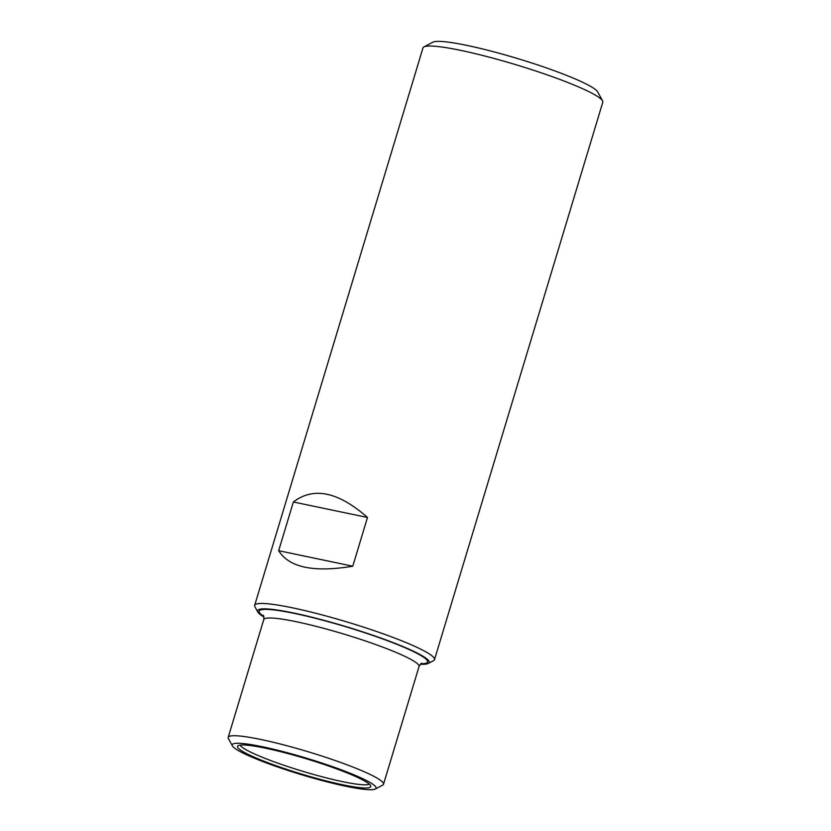 <?xml version="1.0" encoding="UTF-8"?>
<svg xmlns="http://www.w3.org/2000/svg" width="831" height="831" viewBox="0 0 831 831"><rect width="100%" height="100%" fill="white"/><g stroke="black" fill="none" stroke-linecap="round" stroke-linejoin="round"><path stroke-width="1.25" d="M263.894 617.007A89.655 10.304 16.8 0 1 257.766 611.969L254.909 606.744A93.924 10.793 16.8 0 1 254.67 605.363A93.924 10.793 16.8 0 1 347.711 622.18A93.924 10.793 16.8 0 1 434.499 659.658A93.924 10.793 16.8 0 1 433.533 660.676L428.266 663.45A89.655 10.304 16.8 0 1 420.382 664.249M254.67 605.363L422.969 47.928A93.924 10.793 16.8 0 1 423.935 46.91A93.924 10.793 16.8 0 1 516.009 64.745A93.924 10.793 16.8 0 1 602.558 100.842A93.924 10.793 16.8 0 1 602.797 102.223L434.499 659.658M278.665 550.693C289.146 567.531 313.848 572.694 352.77 566.202L367.489 517.474C338.29 491.755 313.578 486.582 293.374 501.976L278.665 550.693L352.77 566.202M232.4 745.874L228.411 738.551A81.116 9.328 16.8 0 1 228.203 737.357A81.116 9.328 16.8 0 1 308.55 751.878A81.116 9.328 16.8 0 1 383.507 784.256A81.116 9.328 16.8 0 1 382.675 785.129L375.3 789.014A75.143 8.632 16.8 0 1 345.634 786.209A75.143 8.632 16.8 0 1 273.648 765.58A75.143 8.632 16.8 0 1 232.4 745.874A75.143 8.632 16.8 0 1 306.629 758.225A75.143 8.632 16.8 0 1 375.3 789.014M342.569 784.744A69.575 7.998 16.8 0 1 268.008 762.754A69.575 7.998 16.8 0 1 238.684 745.438A69.575 7.998 16.8 0 1 306.452 758.838A69.575 7.998 16.8 0 1 370.304 785.181A69.575 7.998 16.8 0 1 342.569 784.744M257.766 611.969A89.655 10.304 16.8 0 1 346.34 626.709A89.655 10.304 16.8 0 1 428.266 663.45M423.935 46.91L432.889 42.184A86.663 9.962 16.8 0 1 517.848 58.637A86.663 9.962 16.8 0 1 597.718 91.95L602.558 100.842M367.489 517.474L293.374 501.976M228.203 737.357L263.749 619.625A81.116 9.328 16.8 0 1 344.096 634.146A81.116 9.328 16.8 0 1 419.053 666.514C420.278 664.229 421.224 663.138 421.888 663.221M263.707 616.311A87.951 10.107 16.8 0 1 346.278 626.896A87.951 10.107 16.8 0 1 420.922 663.772M369.317 784.142A67.913 7.801 16.8 0 1 342.455 781.628A67.913 7.801 16.8 0 1 277.232 762.931A67.913 7.801 16.8 0 1 240.076 745.127M383.507 784.256L419.053 666.514M263.749 619.625C263.988 617.049 263.811 615.615 263.198 615.314"/></g></svg>
